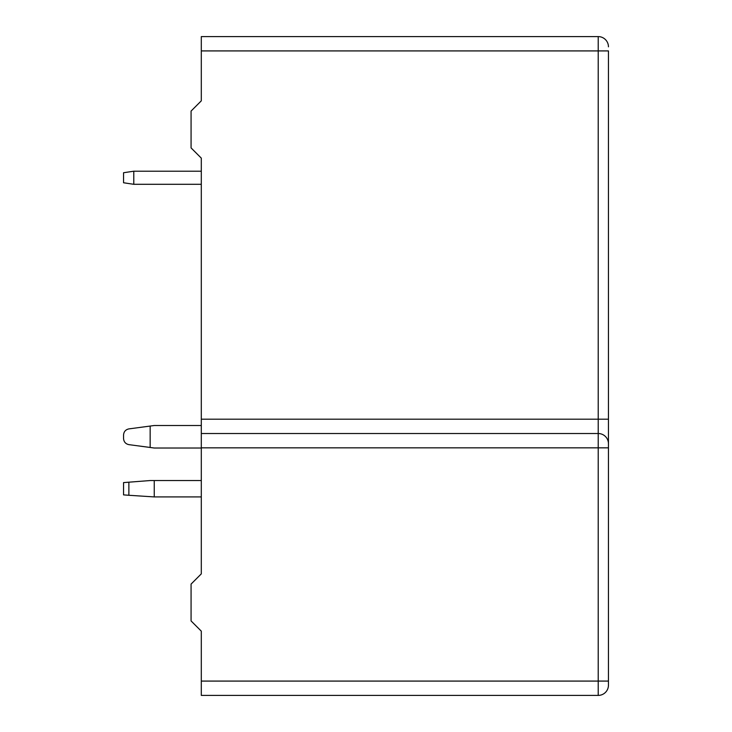 <?xml version="1.0" encoding="UTF-8"?>
<svg xmlns="http://www.w3.org/2000/svg" width="732" height="732" viewBox="0 0 732 732"><rect width="100%" height="100%" fill="white"/><g stroke="black" fill="none" stroke-linecap="round" stroke-linejoin="round"><path stroke-width="1.1" d="M201.3 681.08L608.448 681.08L608.448 685.17A10.23 10.23 0 0 1 598.218 695.4L201.3 695.4L201.3 631.158L191.07 620.928L191.07 584.099L201.3 573.87L201.3 419.198L598.218 419.198L598.218 50.92L608.448 50.92L608.448 681.08L608.448 97.978M608.448 653.456L608.448 662.167L608.448 653.456M201.3 50.92L201.3 36.6L598.218 36.6L598.218 50.92L201.3 50.92L201.3 100.842L191.07 111.072L191.07 147.901L201.3 158.13L201.3 419.198M201.3 433.518L598.218 433.518L598.218 419.198L608.448 419.198M197.21 627.059L201.3 631.158M201.3 573.87L197.21 577.96M197.21 154.04L201.3 158.13M201.3 100.842L197.21 104.932M608.448 46.83A10.23 10.23 0 0 0 598.218 36.6M608.448 443.748A10.23 10.23 0 0 0 598.218 433.518L598.218 447.838L201.3 447.838M128.878 482.187L128.878 495.28L123.552 494.878L123.552 482.598L150.151 480.549L201.3 480.549M154.242 480.549L154.242 496.918L201.3 496.918M154.242 496.918L128.878 495.28M133.782 184.299L123.552 182.762L123.552 172.734L133.782 171.206L133.782 184.299L201.3 184.299M123.552 172.734L133.782 171.206L201.3 171.206M201.3 448.021L154.242 448.021L150.151 447.472L150.151 426.061L128.878 428.897C125.611 429.62 123.836 431.642 123.552 434.982L123.552 438.56C123.836 441.89 125.611 443.921 128.878 444.644L150.151 447.472M150.151 426.061L154.242 425.512L201.3 425.512M336.381 695.4L329.116 695.4M329.308 695.4L294.932 695.4M598.218 695.4L598.218 447.838L608.448 447.838"/></g></svg>
